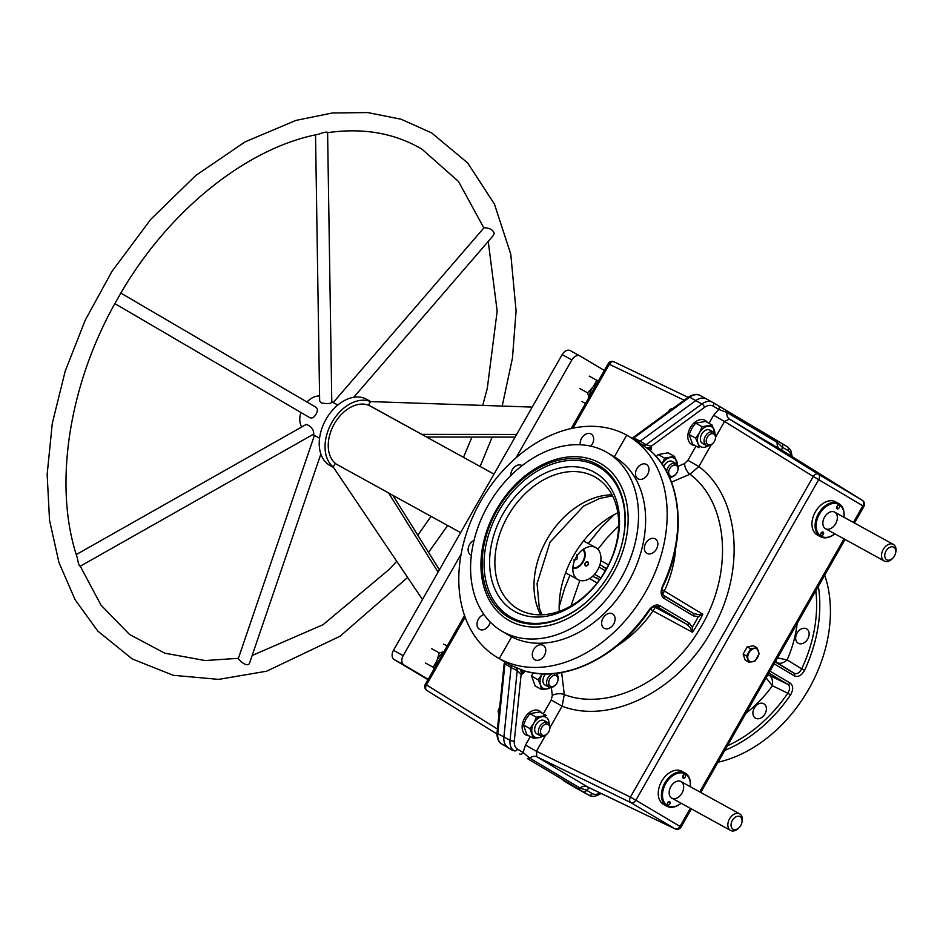 <?xml version="1.0" encoding="UTF-8"?>
<svg xmlns="http://www.w3.org/2000/svg" width="943" height="943" viewBox="0 0 943 943"><rect width="100%" height="100%" fill="white"/><g stroke="black" fill="none" stroke-linecap="round" stroke-linejoin="round"><path stroke-width="1.41" d="M822.119 532.076A14.758 10.055 118.8 0 0 823.086 532.076M829.628 504.481A14.758 10.055 118.8 0 0 825.997 505.259M815.106 525.062A14.758 10.055 118.8 0 0 816.39 528.551M675.942 773.92A14.758 10.055 118.8 0 0 672.312 774.71M661.42 794.513A14.758 10.055 118.8 0 0 662.693 798.002M587.784 561.887A2.275 1.662 120.7 0 1 587.819 561.898A2.275 1.662 120.7 0 1 588.078 564.704A2.275 1.662 120.7 0 1 585.497 565.8A2.275 1.662 120.7 0 1 585.214 563.03A2.275 1.662 120.7 0 1 587.784 561.887M585.662 565.6A2.004 1.462 120.7 0 1 586.039 562.37A2.004 1.462 120.7 0 1 588.267 563.596A2.004 1.462 120.7 0 1 585.662 565.6M576.692 554.838C578.472 558.138 577.47 559.883 573.686 560.095M583.458 549.191A11.351 7.733 -61.2 0 1 583.293 561.663A11.351 7.733 -61.2 0 1 572.849 568.488M582.857 549.616A10.597 7.226 -61.2 0 1 582.845 561.415A10.597 7.226 -61.2 0 1 572.884 567.745M750.911 648.796A4.538 3.1 -61.2 0 1 751.559 649.032A4.538 3.1 -61.2 0 1 751.63 649.067A4.538 3.1 -61.2 0 1 752.043 649.385M747.74 657.188A4.538 3.1 -61.2 0 1 747.186 656.988A4.538 3.1 -61.2 0 1 747.021 656.882M817.062 531.121A15.89 10.833 -61.2 0 1 815.377 528.905M829.38 503.432A15.89 10.833 -61.2 0 1 832.15 503.68M836.677 507.004A15.89 10.833 -61.2 0 1 837.608 508.866M823.616 533.066A15.89 10.833 -61.2 0 1 821.07 533.054M682.791 776.16A15.89 10.833 -61.2 0 1 683.852 778.14M670.155 802.481A15.89 10.833 -61.2 0 1 667.703 802.54M663.377 800.56A15.89 10.833 -61.2 0 1 661.691 798.344M675.695 772.883A15.89 10.833 -61.2 0 1 678.465 773.119M715.666 437.045L724.542 421.474L713.627 415.238L718.766 409.427L713.191 406.115A12.106 8.251 118.8 0 0 704.527 407.352L651.318 446.204L651.377 449.057L650.411 450.754M678.005 466.349L684.547 463.532L687.918 460.314L696.017 446.11M791.083 456.058A12.106 8.251 118.8 0 0 787.865 450.495L782.289 447.182L781.723 450.235M649.067 449.587L651.059 447.807L651.377 449.057M675.754 547.47A99.64 72.87 120.7 0 1 664.367 590.99L702.853 614.211L698.339 616.581L693.47 615.897L663.884 598.31C660.725 595.823 660.312 591.685 662.634 585.909A128.637 94.076 -59.3 0 0 649.703 450.153L637.539 441.583M497.267 657.448A128.637 94.076 -59.3 0 0 499.26 658.591L511.672 636.843L499.26 658.591L510.033 665.004A3.784 2.581 -61.2 0 1 511.047 667.597A3.784 2.581 118.8 0 0 510.033 665.004L497.267 657.448A128.637 94.076 -59.3 0 1 481.319 500.167A128.637 94.076 -59.3 0 1 626.706 435.147L614.353 456.813L626.706 435.147A128.637 94.076 120.7 0 1 628.71 436.291A128.637 94.076 120.7 0 1 644.658 593.583A128.637 94.076 120.7 0 1 499.26 658.591L510.033 665.004L523.895 670.732A2.275 1.521 106.4 0 0 524.131 670.838A2.275 1.521 106.4 0 0 524.391 670.874M523.895 670.732A128.637 94.076 -59.3 0 0 648.525 610.64C652.32 605.701 656.057 604.015 659.735 605.595L689.321 623.182L692.303 627.166L692.527 632.305L653.016 610.899A99.64 72.87 120.7 0 1 617.417 645.637M662.634 585.909L663.118 586.287C687.376 535.907 681.919 477.323 649.857 450.271A2.275 1.532 -48.7 0 0 649.703 450.153M646.368 464.392A8.322 6.082 120.7 0 1 646.497 464.463A8.322 6.082 120.7 0 1 647.476 474.73A8.322 6.082 120.7 0 1 637.987 478.773A8.322 6.082 120.7 0 1 636.961 468.6A8.322 6.082 120.7 0 1 646.368 464.392M655.255 538.889A8.322 6.082 120.7 0 1 655.385 538.972A8.322 6.082 120.7 0 1 656.363 549.227A8.322 6.082 120.7 0 1 646.874 553.282A8.322 6.082 120.7 0 1 645.837 543.097A8.322 6.082 120.7 0 1 655.255 538.889M612.502 613.834A8.322 6.082 120.7 0 1 612.632 613.917A8.322 6.082 120.7 0 1 613.61 624.172A8.322 6.082 120.7 0 1 604.121 628.227A8.322 6.082 120.7 0 1 603.096 618.042A8.322 6.082 120.7 0 1 612.502 613.834M543.168 645.318A8.322 6.082 120.7 0 1 543.298 645.401A8.322 6.082 120.7 0 1 544.276 655.656A8.322 6.082 120.7 0 1 534.787 659.711A8.322 6.082 120.7 0 1 533.762 649.527A8.322 6.082 120.7 0 1 543.168 645.318M549.981 727.513L562.134 706.213L564.279 694.567L561.674 672.524M711.258 444.766L698.834 466.549C740.55 497.609 746.019 572.554 711.387 631.103C678.63 690.665 610.616 724.99 562.134 706.213L551.219 699.977L552.292 695.392A9.076 4.786 -6.5 0 1 564.279 694.567C607.716 711.328 668.375 682.178 699.258 629.7C733.595 575.371 729.434 503.515 689.958 474.235L698.834 466.549L687.918 460.314M671.463 482.132L689.958 474.235A9.076 4.998 66.7 0 1 684.547 463.532M689.321 623.182A2.275 1.662 120.7 0 1 686.834 624.313L690.276 627.732L692.527 632.305A129.816 94.937 120.7 0 0 702.853 614.211L697.796 614.541L693.164 613.221L662.552 594.644M693.47 615.897A2.275 1.662 -59.3 0 0 693.164 613.221L663.518 595.599C661.432 592.487 661.291 589.375 663.118 586.287M648.525 610.64L649.079 610.911C650.965 607.764 653.605 606.314 656.988 606.585L656.752 606.49M650.34 609.331L653.016 610.899L655.314 607.339L686.834 624.313L657.247 606.726A2.275 1.662 120.7 0 0 659.735 605.595M552.292 695.392L551.407 687.718M587.442 786.851L536.838 756.805L536.426 751.288L525.51 745.053L530.343 736.577M524.768 671.015L523.589 673.102L521.125 674.445L514.3 740.868A12.106 8.251 118.8 0 0 517.518 749.166L523.094 752.479L525.51 745.053M519.664 754.046A3.029 2.216 120.7 0 0 523.094 752.479L529.73 758.125L580.028 788.018A9.076 6.636 -59.3 0 1 587.135 786.71L674.952 828.826L630.832 802.599A4.538 3.324 -59.3 0 0 635.877 800.206L630.419 797.083A4.538 2.959 116 0 0 630.832 802.599L536.838 756.805A9.076 6.636 -59.3 0 0 529.73 758.125A3.029 2.216 120.7 0 1 527.29 758.526L588.762 795.114L527.29 758.526M674.599 774.557A14.192 9.678 118.8 0 0 670.355 776.207M661.644 792.061A14.192 9.678 118.8 0 0 662.516 796.529M816.214 527.078A14.192 9.678 -61.2 0 1 815.33 522.611M824.052 506.768A14.192 9.678 -61.2 0 1 828.296 505.118M751.795 649.538A4.255 2.9 118.8 0 0 751.488 649.303A4.255 2.9 118.8 0 0 750.616 649.032M746.608 656.069A4.255 2.9 118.8 0 0 747.752 656.906M690.335 808.304L679.997 826.422L635.877 800.206L818.76 479.586A4.538 3.324 -59.3 0 0 818.206 474.105A4.538 2.97 121.8 0 0 813.302 476.474L862.869 505.813L853.391 522.434M545.573 735.245L536.426 751.288L630.419 797.083L813.302 476.474L724.542 421.474L729.446 419.116A9.076 6.636 120.7 0 1 726.888 412.48L718.766 409.427A3.029 2.216 -59.3 0 0 718.377 405.761L718.377 405.761A3.029 2.216 -59.3 0 0 718.33 405.738L712.849 402.472M787.865 450.495A3.029 2.216 -59.3 0 0 787.476 446.829L781.9 443.516A3.029 2.216 -59.3 0 1 782.289 447.182L777.185 442.373L726.888 412.48A3.029 2.216 -59.3 0 0 726.004 410.252A3.029 2.216 -59.3 0 0 725.957 410.229L718.33 405.738M651.318 446.204L646.038 444.778A3.784 2.699 -55.3 0 1 643.15 445.049M647.37 447.937L651.554 447.359M632.635 438.636A3.784 2.44 113.5 0 0 633.743 438.012L689.639 397.203A3.029 1.249 53.9 0 0 688.52 397.086L633.059 437.576L640.191 441.171A3.784 2.581 -61.2 0 1 637.822 441.713A3.784 2.581 118.8 0 0 640.191 441.171L695.781 400.586A15.135 10.314 -61.2 0 1 706.401 398.924A15.135 10.314 118.8 0 0 695.781 400.586L701.922 403.969L646.038 444.778L640.191 441.171L695.781 400.586L689.639 397.203A15.135 10.314 -61.2 0 1 700.26 395.541A15.135 10.314 -61.2 0 1 700.46 395.659L706.201 398.818M706.602 399.042A15.135 10.314 118.8 0 0 706.401 398.924A15.135 10.314 -61.2 0 1 706.602 399.042L712.342 402.189M779.048 448.491L862.326 500.332A4.538 3.324 120.7 0 1 862.869 505.813L863.906 506.462A4.538 4.538 0 0 0 862.362 500.356A4.538 3.218 121.9 0 0 862.326 500.332L818.206 474.105L729.446 419.116L779.755 449.009A9.076 6.636 120.7 0 1 777.185 442.373A3.029 2.216 -59.3 0 0 776.301 440.145L781.9 443.516A3.029 2.216 -59.3 0 0 781.853 443.493L726.051 410.276M824.689 575.206A128.637 94.076 120.7 0 1 718.024 762.227M818.359 586.322A128.637 94.076 120.7 0 1 804.591 670.273C801.503 675.601 798.084 677.451 794.312 675.825L774.144 663.837M727.359 745.842A126.362 92.414 -59.3 0 0 787.829 693.199L790.482 695.003C793.511 689.616 793.405 685.644 790.163 683.109L769.983 671.121M806.524 628.804A8.322 6.082 120.7 0 1 806.654 628.875A8.322 6.082 120.7 0 1 807.632 639.142A8.322 6.082 120.7 0 1 798.143 643.185A8.322 6.082 120.7 0 1 797.118 633.001A8.322 6.082 120.7 0 1 806.524 628.804M763.771 703.749A8.322 6.082 120.7 0 1 763.901 703.82A8.322 6.082 120.7 0 1 764.891 714.087A8.322 6.082 120.7 0 1 755.402 718.13A8.322 6.082 120.7 0 1 754.365 707.945A8.322 6.082 120.7 0 1 763.771 703.749M804.591 670.273L801.691 668.905C799.464 672.996 796.906 674.41 793.994 673.149L775.193 661.974M794.312 675.825A2.275 1.662 -59.3 0 0 793.994 673.149L777.197 662.729C780.085 664.049 783.397 663.106 787.146 659.888L776.395 657.731M765.445 677.05L772.4 685.738C772.965 680.693 771.975 677.251 769.417 675.412L787.676 684.241A2.275 1.662 -59.3 0 0 790.163 683.109M745.996 713.179A103.282 75.534 -59.3 0 0 772.4 685.738L787.829 693.199C790.234 689.18 790.175 686.198 787.676 684.241L768.875 673.066M589.351 787.782L586.617 790.234A3.029 2.216 120.7 0 1 583.187 791.79M504.611 661.821A3.784 2.44 -55.7 0 1 504.941 663.837L511.047 667.597L503.904 736.966L511.047 667.597L517.224 670.591L521.125 674.445M514.3 740.868A3.029 1.167 -174.1 0 1 510.045 740.349L517.224 670.591A3.784 2.699 112.8 0 0 516.045 667.915M522.233 674.092L520.689 670.025M523.589 673.102L522.387 673.502L523 670.473M583.033 791.955A15.135 10.314 -61.2 0 1 582.821 791.849A15.135 10.314 -61.2 0 1 582.621 791.731A15.135 10.314 -61.2 0 0 582.821 791.849L576.68 788.466A15.135 10.314 -61.2 0 1 576.468 788.348A3.029 2.216 -59.3 0 1 576.421 788.324L570.845 785.012A3.029 2.216 -59.3 0 0 570.892 785.036M577.587 788.419A3.029 2.216 120.7 0 0 580.028 788.018L586.617 790.234L592.204 793.546A12.106 8.251 118.8 0 0 600.007 792.886M674.952 828.826A4.538 3.218 115.6 0 0 675.129 828.909A4.538 4.538 0 0 0 681.035 827.07L679.997 826.422A4.538 3.324 120.7 0 1 674.952 828.826M501.676 743.897A3.029 2.216 -59.3 0 0 501.747 743.944A3.029 2.216 -59.3 0 0 501.794 743.968A15.135 10.314 -61.2 0 1 497.763 733.595L503.904 736.966A15.135 10.314 118.8 0 0 507.935 747.351A15.135 10.314 118.8 0 1 503.904 736.966L510.045 740.349A15.135 10.314 118.8 0 0 514.076 750.722A3.029 2.216 120.7 0 0 517.518 749.166M648.56 447.406A8.699 5.929 -61.2 0 1 649.479 448.939M600.856 577.906L594.573 574.322M599.1 567.038L605.088 570.68M600.797 560.696L608.553 564.892M597.072 583.022L589.646 578.542M571.022 605.889L579.839 580.416M597.862 549.262L606.573 538.347L618.667 525.899M599.984 564.539L606.373 568.605M599.595 579.697L592.64 576.279M559.152 606.773L564.609 588.373L569.926 575.206M588.243 543.486L601.21 527.491L614.282 514.595M570.798 784.977A3.029 2.216 -59.3 0 0 570.845 785.012L563.219 780.521A3.029 2.216 -59.3 0 0 563.266 780.545M606.208 470.816A87.487 63.983 -59.3 0 0 601.245 468.471M512.414 617.96A87.487 63.983 -59.3 0 0 516.835 621.189M590.789 446.157A8.322 6.082 -59.3 0 0 591.178 434.039A8.322 6.082 -59.3 0 0 591.049 433.969A8.322 6.082 -59.3 0 0 583.363 435.937A8.322 6.082 -59.3 0 0 580.322 444.778M522.08 465.677A8.322 6.082 -59.3 0 0 521.844 465.524A8.322 6.082 -59.3 0 0 521.715 465.453A8.322 6.082 -59.3 0 0 514.324 467.127A8.322 6.082 -59.3 0 0 510.882 475.52M474.011 540.422A8.322 6.082 -59.3 0 0 468.365 547.565A8.322 6.082 -59.3 0 0 470.592 554.779A8.322 6.082 -59.3 0 0 471.347 555.132M483.971 614.541A8.322 6.082 -59.3 0 0 477.417 621.449A8.322 6.082 -59.3 0 0 479.48 629.287A8.322 6.082 -59.3 0 0 490.242 622.062M522.233 672.489A8.699 5.929 -61.2 0 1 521.255 672.595M504.941 663.837L504.175 663.577L497.055 732.735A3.029 1.167 5.9 0 0 497.763 733.595L504.941 663.837M426.896 690.441A4.538 3.218 -58.1 0 1 426.861 690.417L426.861 690.417A4.538 3.218 -58.1 0 1 426.484 684.924L425.317 684.312A4.538 4.538 0 0 0 426.861 690.417L496.973 733.996L426.896 690.441M688.131 397.368L614.093 361.853A4.538 4.538 0 0 0 608.188 363.703L609.367 364.304A4.538 3.218 -64.4 0 1 614.093 361.853L614.093 361.853A4.538 3.218 -64.4 0 1 614.27 361.947L688.119 397.368M599.618 579.662L596.059 577.552M602.388 566.46L606.278 568.77M528.999 735.846A13.815 9.418 -61.2 0 1 523.565 720.24A13.815 9.418 -61.2 0 1 539.549 710.939A13.815 9.418 -61.2 0 1 541.636 712.884M694.685 445.367A13.815 9.418 -61.2 0 1 689.25 429.772A13.815 9.418 -61.2 0 1 705.234 420.46A13.815 9.418 -61.2 0 1 707.321 422.405M532.948 672.854L531.687 676.237L535.094 685.879L541.553 689.439L547.164 688.92L551.113 687.506M538.147 679.785L540.504 684.972A11.351 7.733 118.8 0 1 542.048 674.457A11.351 7.733 118.8 0 1 542.414 673.832L538.147 679.785L531.687 676.237M550.571 687.541A11.351 7.733 118.8 0 1 547.164 688.92A11.351 7.733 118.8 0 1 540.504 684.972L541.553 689.439M557.407 675.105A11.351 7.733 118.8 0 0 557.254 673.196M547.235 685.478A7.568 5.163 118.8 0 0 549.203 684.913M554.46 675.341A7.568 5.163 118.8 0 0 553.965 673.561M545.596 673.915A7.568 5.163 118.8 0 0 544.948 684.983M677.899 465.972L674.493 456.377L668.033 452.817L658.131 454.561L656.34 456.73M674.493 456.377L664.591 458.109L658.131 454.561M664.591 458.109L662.057 464.062A11.351 7.733 118.8 0 1 670.19 457.603A11.351 7.733 118.8 0 1 676.85 461.551A11.351 7.733 118.8 0 1 677.369 464.805M669.66 477.736A11.351 7.733 118.8 0 0 670.532 477.241M668.363 474.942A7.568 5.163 118.8 0 0 669.153 474.624M674.41 465.052A7.568 5.163 118.8 0 0 669.86 461.08A7.568 5.163 118.8 0 0 663.683 466.526M529.954 713.639L539.856 711.906L546.315 715.454L536.414 717.199L529.954 713.639L526.064 718.979L523.459 725.026L526.866 734.668L533.337 738.228L538.936 737.709L542.885 736.294M536.414 717.199L533.821 723.246L529.919 728.574L523.459 725.026M529.919 728.574L533.337 738.228M549.191 723.894A11.351 7.733 118.8 0 0 548.673 720.641A11.351 7.733 118.8 0 0 542.013 716.68A11.351 7.733 118.8 0 0 533.821 723.246A11.351 7.733 118.8 0 0 532.276 733.76A11.351 7.733 118.8 0 0 538.936 737.709A11.351 7.733 118.8 0 0 542.355 736.33M539.007 734.267A7.568 5.163 118.8 0 0 540.976 733.701M546.233 724.13A7.568 5.163 118.8 0 0 537.699 722.362A7.568 5.163 118.8 0 0 536.72 733.772M715.407 434.582L712 424.987L705.541 421.427L695.639 423.171L691.738 428.499L689.144 434.546L692.551 444.2L699.011 447.748L697.961 443.281A11.351 7.733 118.8 0 0 704.61 447.241A11.351 7.733 118.8 0 0 708.028 445.85M712 424.987L702.099 426.719L695.639 423.171M702.099 426.719L699.506 432.766L695.604 438.106L689.144 434.546M695.604 438.106L697.961 443.281A11.351 7.733 118.8 0 1 699.506 432.766A11.351 7.733 118.8 0 1 707.698 426.212A11.351 7.733 118.8 0 1 714.358 430.161A11.351 7.733 118.8 0 1 714.865 433.426M704.692 443.788A7.568 5.163 118.8 0 0 706.649 443.234M711.918 433.662A7.568 5.163 118.8 0 0 703.384 431.882A7.568 5.163 118.8 0 0 702.405 443.293M549.84 678.877A6.059 4.126 118.8 0 0 552.563 686.598A6.059 4.126 118.8 0 0 557.761 677.487A6.059 4.126 118.8 0 0 549.84 678.877M552.598 673.667A7.568 5.163 118.8 0 0 547.977 677.817A7.568 5.163 118.8 0 0 548.767 687.082A7.568 5.163 118.8 0 0 555.51 684.96M557.879 680.657A7.568 5.163 118.8 0 0 556.064 673.821A7.568 5.163 118.8 0 0 555.038 673.455M669.789 468.577A6.059 4.126 118.8 0 0 672.524 476.298A6.059 4.126 118.8 0 0 677.711 467.198A6.059 4.126 118.8 0 0 669.789 468.577M677.828 470.368A7.568 5.163 118.8 0 0 676.013 463.532A7.568 5.163 118.8 0 0 667.939 467.516A7.568 5.163 118.8 0 0 666.607 471.512M669.353 477.064A7.568 5.163 118.8 0 0 675.471 474.659M541.612 727.666A6.059 4.126 118.8 0 0 544.335 735.387A6.059 4.126 118.8 0 0 549.533 726.275A6.059 4.126 118.8 0 0 541.612 727.666M549.651 729.446A7.568 5.163 118.8 0 0 547.836 722.609A7.568 5.163 118.8 0 0 539.761 726.605A7.568 5.163 118.8 0 0 540.551 735.87A7.568 5.163 118.8 0 0 547.294 733.748M499.719 706.849L498.081 711.069L498.894 714.829M499.224 711.694L498.081 711.069M707.297 437.198A6.059 4.126 118.8 0 0 710.02 444.907A6.059 4.126 118.8 0 0 715.218 435.807A6.059 4.126 118.8 0 0 707.297 437.198M715.336 438.978A7.568 5.163 118.8 0 0 713.521 432.142A7.568 5.163 118.8 0 0 705.435 436.137A7.568 5.163 118.8 0 0 706.224 445.402A7.568 5.163 118.8 0 0 712.967 443.269M673.208 408.26L670.261 409.203L667.915 412.126M671.204 409.722L670.261 409.203M690.229 786.662A18.165 12.377 118.8 0 0 685.408 774.085A18.165 12.377 118.8 0 0 662.693 792.25A18.165 12.377 118.8 0 0 681.117 803.247A18.919 12.896 118.8 0 1 666.807 806.171A18.919 12.896 118.8 0 1 664.626 783.374A18.919 12.896 118.8 0 1 685.042 773.024A18.919 12.896 118.8 0 1 685.302 773.166A18.919 12.896 118.8 0 1 690.276 786.686M681.094 781.641A9.454 6.448 -61.2 0 1 678.877 796.823A9.454 6.448 -61.2 0 1 669.271 791.118A9.454 6.448 -61.2 0 1 681.094 781.641M667.797 804.98A1.886 1.285 -61.2 0 1 668.233 801.939A1.886 1.285 -61.2 0 1 670.155 803.082A1.886 1.285 -61.2 0 1 667.797 804.98M685.031 774.745A1.886 1.285 118.8 0 0 682.673 776.643A1.886 1.285 118.8 0 0 684.594 777.786A1.886 1.285 118.8 0 0 685.031 774.745M682.143 771.433A18.919 12.896 118.8 0 0 681.895 771.28A18.919 12.896 118.8 0 0 661.573 781.452A18.919 12.896 118.8 0 0 663.4 804.285A18.919 12.896 118.8 0 0 663.66 804.438L666.807 806.171M665.322 805.145A18.919 12.896 118.8 0 0 667.231 805.522M684.712 773.72A18.919 12.896 118.8 0 0 683.38 772.317M843.926 517.224A18.165 12.377 118.8 0 0 839.388 504.823A18.165 12.377 118.8 0 0 821.377 511.177A18.165 12.377 118.8 0 0 817.935 532.96A18.165 12.377 118.8 0 0 834.803 533.797M834.932 512.297A9.454 6.448 -61.2 0 1 832.374 527.526A9.454 6.448 -61.2 0 1 822.991 521.432A9.454 6.448 -61.2 0 1 834.932 512.297M821.2 535.365A1.886 1.285 -61.2 0 1 821.718 532.312A1.886 1.285 -61.2 0 1 823.593 533.538A1.886 1.285 -61.2 0 1 821.2 535.365M838.999 505.472A1.886 1.285 118.8 0 0 836.606 507.299A1.886 1.285 118.8 0 0 838.492 508.525A1.886 1.285 118.8 0 0 838.999 505.472M843.961 517.247A18.919 12.896 118.8 0 0 839.294 503.904A18.919 12.896 118.8 0 0 838.728 503.574L835.581 501.841A18.919 12.896 118.8 0 0 815.4 511.79A18.919 12.896 118.8 0 0 816.791 534.657A18.919 12.896 118.8 0 0 817.345 534.987L820.504 536.72A18.919 12.896 118.8 0 0 834.85 533.821M819.007 535.695A18.919 12.896 118.8 0 0 820.917 536.072M838.398 504.269A18.919 12.896 118.8 0 0 837.066 502.867M838.728 503.574A18.919 12.896 118.8 0 0 818.312 513.935A18.919 12.896 118.8 0 0 820.504 536.72M756.958 647.7L753.492 645.802L747.221 646.898L743.108 654.1L745.265 660.218L748.73 662.127L746.573 656.01L750.687 648.808L756.958 647.7L759.115 653.817L755.001 661.019L752.278 661.797A7.19 4.904 -61.2 0 1 748.07 659.298A7.19 4.904 -61.2 0 1 749.048 652.639A7.19 4.904 -61.2 0 1 754.2 648.489M743.108 654.1L746.573 656.01M747.221 646.898L750.687 648.808M758.455 651.012A7.19 4.904 -61.2 0 1 757.477 657.648A7.19 4.904 -61.2 0 1 752.278 661.797L748.73 662.127M754.259 648.478A7.19 4.904 -61.2 0 1 758.443 650.953M597.461 464.628A88.347 64.607 -59.3 0 0 482.781 552.751A88.347 64.607 -59.3 0 0 580.853 606.691A88.347 64.607 -59.3 0 0 597.461 464.628M599.571 462.942A90.87 66.458 -59.3 0 0 481.602 553.588A90.87 66.458 -59.3 0 0 582.491 609.072A90.87 66.458 -59.3 0 0 599.571 462.942M503.208 631.893A103.659 75.817 -59.3 0 0 620.376 579.509A103.659 75.817 -59.3 0 0 607.516 452.746A103.659 75.817 -59.3 0 0 489.382 503.126A103.659 75.817 -59.3 0 0 501.593 630.973A103.659 75.817 -59.3 0 0 503.208 631.893M501.593 630.973L508.69 635.193A103.659 75.817 -59.3 0 0 510.304 636.112A103.659 75.817 -59.3 0 0 627.472 583.729A103.659 75.817 -59.3 0 0 614.612 456.966L607.516 452.746M617.83 512.768A85.507 62.533 -59.3 0 0 559.246 611.359M594.632 476.804A76.43 55.896 -59.3 0 0 508.253 515.432A76.43 55.896 -59.3 0 0 517.731 608.883A76.43 55.896 -59.3 0 0 604.828 571.741A76.43 55.896 -59.3 0 0 595.823 477.488A76.43 55.896 -59.3 0 0 594.632 476.804M514.819 611.524A80.202 58.655 -59.3 0 0 605.972 570.138A80.202 58.655 -59.3 0 0 594.29 472.207A80.202 58.655 -59.3 0 0 503.149 513.593A80.202 58.655 -59.3 0 0 514.819 611.524M596.907 591.485A87.015 63.641 120.7 0 1 511.448 617.441A87.015 63.641 120.7 0 1 495.782 516.799A87.015 63.641 120.7 0 1 589.069 462.624A87.015 63.641 120.7 0 1 618.384 555.344M895.508 553.411L895.709 552.586A9.454 6.448 118.8 0 0 895.85 548.036A9.454 6.448 118.8 0 0 893.351 544.406A9.454 6.448 118.8 0 0 883.143 549.592A9.454 6.448 118.8 0 0 884.228 560.979A9.454 6.448 118.8 0 0 892.408 558.598L892.986 557.973A7.19 4.904 118.8 0 0 895.508 553.411A7.19 4.904 118.8 0 0 895.614 549.946A7.19 4.904 118.8 0 0 888.459 548.142A7.19 4.904 118.8 0 0 885.218 558.056A7.19 4.904 118.8 0 0 892.986 557.973M741.811 822.862L742.023 822.037A9.454 6.448 118.8 0 0 739.654 813.856A9.454 6.448 118.8 0 0 729.446 819.031A9.454 6.448 118.8 0 0 730.542 830.429A9.454 6.448 118.8 0 0 735.363 830.429A9.454 6.448 118.8 0 0 738.711 828.037L739.3 827.424A7.19 4.904 118.8 0 0 741.811 822.862A7.19 4.904 118.8 0 0 737.615 816.261A7.19 4.904 118.8 0 0 731.061 824.547A7.19 4.904 118.8 0 0 736.754 829.239A7.19 4.904 118.8 0 0 739.3 827.424M585.497 403.498L582.02 401.588M598.581 380.548L596.848 380.324L593.006 387.007L587.595 392.842L588.951 397.427M587.595 392.842L579.933 388.634M596.848 380.324L589.198 376.104M597.237 382.905A13.615 9.289 118.8 0 0 593.006 387.007A13.615 9.289 118.8 0 0 589.292 396.838M443.882 651.766L439.273 652.874L437.01 660.501L433.179 667.267L425.517 663.059M439.273 652.874L431.623 648.666M447.159 646.026L443.693 644.116M433.179 667.267L434.24 668.67M443.552 652.344A13.615 9.289 118.8 0 0 437.01 660.501A13.615 9.289 118.8 0 0 435.595 666.288M577.823 579.544A18.306 12.483 118.8 0 0 578.071 579.686A18.306 12.483 118.8 0 0 597.838 569.655A18.306 12.483 118.8 0 0 595.717 547.6A18.306 12.483 118.8 0 0 576.055 557.443A18.306 12.483 118.8 0 0 577.823 579.544M579.839 355.9L570.35 350.678A7.568 5.163 118.8 0 0 570.244 350.619A7.568 5.163 118.8 0 0 562.158 354.603L393.479 650.34A7.568 5.163 118.8 0 0 394.174 659.546L427.981 679.644M516.045 457.803L571.859 359.943A7.568 5.163 -61.2 0 1 579.945 355.947A7.568 5.163 -61.2 0 1 580.051 356.006L604.345 370.446M428.169 679.325L403.863 664.886A7.568 5.163 -61.2 0 1 403.18 655.68L461.115 554.095M438.094 572.13L388.54 492.871L392.972 495.499L439.426 569.796M370.54 406.221L368.548 405.042L370.516 401.588A37.838 25.791 118.8 0 0 331.901 422.417A37.838 25.791 118.8 0 0 333.209 466.974L422.476 599.512M388.54 492.871L335.178 463.52L333.209 466.974M370.764 406.35A33.677 22.962 118.8 0 0 370.304 406.091A33.677 22.962 118.8 0 0 334.588 423.431A33.677 22.962 118.8 0 0 336.392 464.192M426.531 437.022L515.114 437.104M516.611 434.464L421.898 434.381L368.548 405.042M423.89 435.56L421.898 434.381M370.516 401.588L532.229 407.093M370.564 401.482L366.497 399.243A37.838 25.791 118.8 0 0 325.865 419.588A37.838 25.791 118.8 0 0 329.52 465.253A37.838 25.791 118.8 0 0 330.026 465.547L333.233 467.315M434.676 667.903A10.22 6.966 -61.2 0 1 433.556 667.762M596.742 380.548A10.22 6.966 -61.2 0 1 597.827 381.856L596.471 381.137M319.583 396.048A18.919 12.896 118.8 0 0 306.994 402.013M300.888 412.468A18.919 12.896 118.8 0 0 301.736 426.955M315.528 134.884L319.653 400.81L321.162 402.873C326.49 403.91 330.038 403.769 331.795 402.461L327.598 132.48C326.643 131.69 323.755 132.256 318.923 134.177C246.665 147.709 167.713 211.067 119.396 295.619L116.402 300.864C68.179 385.569 53.15 487.059 77.397 558.079C78.186 563.136 79.106 565.871 80.167 566.271L313.748 434.063C313.654 429.336 311.155 426.118 306.227 424.409L76.277 554.567M114.869 303.611L309.717 417.631C312.062 418.598 314.172 417.443 316.046 414.189C317.838 411.03 317.779 408.708 315.87 407.211L120.869 293.096M353.743 397.298L493.248 235.597L494.215 233.369C493.272 230.41 490.678 228.595 486.458 227.935L484.077 227.699L333.221 402.543M314.432 435.383L238.331 658.532C237.848 658.886 247.891 669.188 249.789 662.446L320.856 454.031M709.006 423.336L713.627 415.238M692.303 627.166A128.637 94.076 -59.3 0 0 698.339 616.581M662.54 594.538L664.367 590.99L662.045 589.681M663.884 598.31A2.275 1.662 -59.3 0 0 663.577 595.634L663.471 595.575M654.065 606.667L655.314 607.339M543.321 713.816L551.219 699.977M844.02 538.866L699.706 791.872M776.254 440.122A3.029 2.216 -59.3 0 1 776.301 440.145L712.802 402.449A3.029 2.216 -59.3 0 0 712.755 402.425A15.135 10.314 118.8 0 0 712.543 402.307A15.135 10.314 118.8 0 0 701.922 403.969A3.029 1.249 -126.1 0 1 704.527 407.352M713.191 406.115A3.029 2.216 -59.3 0 0 712.802 402.449L700.26 395.541C697.431 393.608 693.518 394.127 688.52 397.086M792.25 456.777L790.729 450.188L787.476 446.829A3.029 2.216 -59.3 0 0 787.429 446.805L781.947 443.54M775.382 661.656L777.197 662.729A4.538 3.324 120.7 0 1 775.936 660.701M724.766 750.392A128.637 94.076 -59.3 0 0 790.482 695.003M815.813 590.778A126.362 92.414 120.7 0 1 801.691 668.905L787.146 659.888A103.282 75.534 -59.3 0 0 797.177 623.441M768.015 674.575L769.417 675.412A3.784 2.77 -59.3 0 0 767.578 675.353M592.204 793.546A3.029 2.216 120.7 0 1 588.762 795.114A15.135 10.314 118.8 0 0 588.962 795.232C591.756 797.165 595.67 796.646 600.703 793.688L601.092 793.405M527.585 623.736L528.056 622.91M611.088 477.335L611.594 476.451M521.055 622.486L521.585 621.567M497.444 729.022L426.484 684.924L465.111 617.205M684.229 400.209L609.367 364.304L572.931 428.181M518.933 620.742A95.715 70.006 -59.3 0 0 519.593 622.085M608.306 472.808A95.715 70.006 -59.3 0 0 606.809 472.867M620.199 491.173A85.507 62.533 -59.3 0 0 619.551 491.197M611.995 494.804A76.43 55.896 -59.3 0 0 547.848 537.875A76.43 55.896 -59.3 0 0 540.669 614.812M562.158 354.603L571.859 359.943M403.18 655.68L393.479 650.34M394.174 659.546L403.863 664.886M628.71 436.291L639.472 442.691M524.131 670.838C564.338 683.534 618.007 657.519 649.079 610.911M588.962 795.232L582.821 791.849M675.129 828.909L586.487 786.45M863.906 506.462L854.464 523.023M845.081 539.455L700.767 792.462M691.396 808.894L681.035 827.07M862.362 500.356L779.778 449.033M520.465 621.237L521.019 622.474M512.921 750.628L501.747 743.944C497.374 742.471 496.383 732.652 497.055 732.735M608.188 363.703L571.199 428.546M464.534 615.567L425.317 684.312M607.987 473.987L609.343 473.881M520.925 671.77L522.457 672.618M539.172 681.801L539.997 682.26M545.054 685.042L548.767 687.082M555.333 673.42L556.064 673.821M647.428 447.807L649.633 449.009M666.053 458.05L667.243 458.699M672.3 461.481L676.013 463.532M530.944 730.589L531.769 731.049M536.826 733.831L540.551 735.87M537.875 717.128L539.066 717.788M544.123 720.57L547.836 722.609M696.629 440.122L697.455 440.581M702.511 443.351L706.224 445.402M703.549 426.66L704.751 427.32M709.808 430.091L713.521 432.142M681.895 771.28L685.042 773.024M535.424 624.148L535.211 623.429M616.958 485.881L617.689 485.728M612.549 495.865L599.724 498.434L583.611 506.085L550.04 542.19L537.074 583.564L539.243 607.61L541.871 614.789M541.671 623.111L542.508 623.606M619.763 491.716L620.6 492.211M601.61 576.798L607.74 566.507M815.341 523.094L816.284 523.613M825.538 528.705L884.228 560.979M824.465 506.521L825.396 507.039M834.661 512.132L893.351 544.406M433.367 666.984L434.758 667.75M661.656 792.544L662.599 793.051M671.852 798.143L730.542 830.429M670.768 775.959L671.711 776.478M680.976 781.57L739.654 813.856M595.717 547.6L583.552 540.905M578.071 579.686L565.588 572.825M579.945 355.947L570.244 350.619M493.991 474.117L370.304 406.091M460.62 532.63L390.98 494.321M337.806 405.054L331.783 401.742M319.571 438.212L312.899 434.546M327.233 132.727C362.972 127.529 394.563 133.022 421.993 149.194L458.51 181.48L483.865 227.947M80.273 566.213L100.995 605.135L129.556 634.474L164.742 653.169L205.22 660.548L238.414 658.308M252.158 655.503L323.025 624.714L389.648 569.042L396.685 561.297M417.808 535.235L431.034 516.351M463.484 457.343L471.96 437.057M482.733 405.349L487.283 388.398L497.161 311.107L488.226 241.432M407.6 577.47L340.117 636.195L266.645 671.204L218.705 679.384L173.206 675.294L132.244 658.957L97.824 631.115L75.181 599.854L58.949 562.523L49.543 520.3L47.15 474.435L52.301 423.313L65.161 371.283L85.271 320.09L111.958 271.407L150.821 219.283L195.838 175.433L244.932 141.945L295.902 120.409L332.396 112.983L367.794 112.571L401.188 119.254L431.658 132.928L467.669 162.939L494.438 204.101L510.776 254.233L516.08 310.931L512.473 357.951L502.218 406.032M492.175 437.08L480.117 466.49M447.666 525.499L428.546 552.398"/></g></svg>
